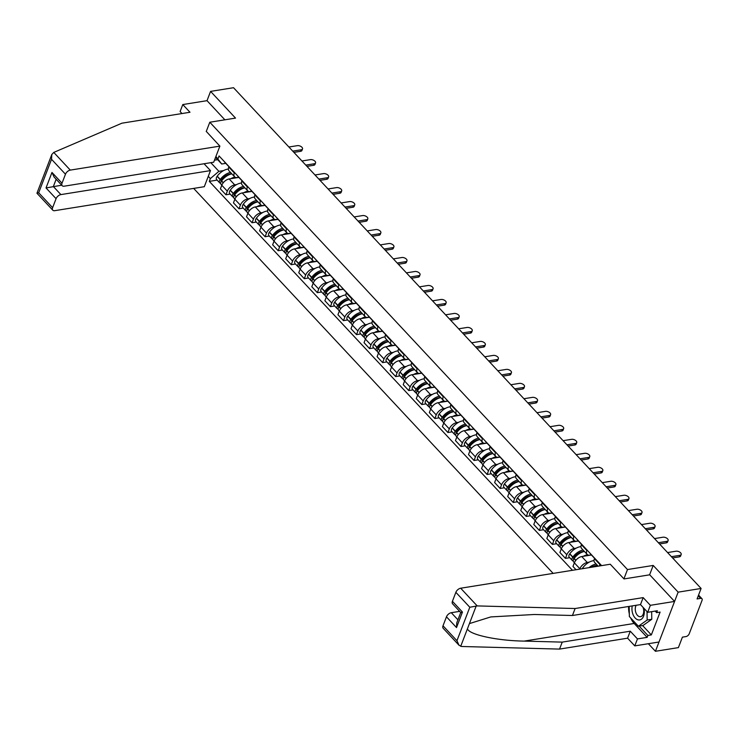 <?xml version="1.0" encoding="UTF-8"?>
<svg xmlns="http://www.w3.org/2000/svg" width="739" height="739" viewBox="0 0 739 739"><rect width="100%" height="100%" fill="white"/><g stroke="black" fill="none" stroke-linecap="round" stroke-linejoin="round"><path stroke-width="1.11" d="M648.362 643.715L655.438 651.29L678.393 647.613L682.411 637.147L685.986 636.565A2.993 1.709 137 0 0 689.201 633.831L702.05 600.364A2.993 1.709 137 0 0 701.93 598.692A2.993 1.709 137 0 0 700.655 598.368L698.272 595.819M193.664 188.399L553.141 573.399M655.438 651.29L678.143 592.151L701.099 588.466L233.524 87.71L210.578 91.387L207.012 100.67L224.878 119.81M678.143 592.151L653.202 565.437L627.485 569.557L209.802 122.231L235.519 118.101L210.578 91.387M701.099 588.466L697.08 598.941L700.655 598.368M238.891 177.406L229.192 178.958A6.882 3.935 137 0 0 221.792 185.258L220.407 188.861L225.94 194.782L227.316 191.17A6.882 3.935 -43 0 1 234.716 184.879L236.628 184.574M234.309 172.954L228.785 167.042A6.882 3.935 137 0 0 229.062 170.885L234.586 176.797A6.882 3.935 -43 0 1 234.309 172.954L234.503 172.464M228.785 167.042L228.979 166.552M230.198 194.098L225.94 194.782M238.826 177.342L237.533 177.545A6.882 3.935 -43 0 1 234.586 176.797M251.944 191.392L242.244 192.944A6.882 3.935 137 0 0 234.854 199.244L233.469 202.846L238.993 208.767L240.378 205.156A6.882 3.935 -43 0 1 247.768 198.865L249.69 198.56M242.032 180.538L241.847 181.027A6.882 3.935 137 0 0 242.124 184.87L247.648 190.782A6.882 3.935 -43 0 1 247.371 186.939L247.556 186.45M243.26 208.084L238.993 208.767M251.879 191.327L250.586 191.53A6.882 3.935 -43 0 1 247.648 190.782M265.005 205.377L255.306 206.929A6.882 3.935 137 0 0 247.916 213.22L246.53 216.832L252.054 222.744L253.44 219.141A6.882 3.935 -43 0 1 260.83 212.85L262.742 212.546M255.094 194.523L254.9 195.004A6.882 3.935 137 0 0 255.177 198.856L260.701 204.768A6.882 3.935 -43 0 1 260.433 200.925L260.618 200.435M256.313 222.06L252.054 222.744M264.941 205.303L263.647 205.516A6.882 3.935 -43 0 1 260.701 204.768M278.058 219.363L268.368 220.915A6.882 3.935 137 0 0 260.969 227.206L259.583 230.817L265.107 236.729L266.493 233.127A6.882 3.935 -43 0 1 273.892 226.836L275.804 226.522M268.146 208.509L267.961 208.989A6.882 3.935 137 0 0 268.239 212.841L273.763 218.753A6.882 3.935 -43 0 1 273.485 214.91L273.67 214.421M269.375 236.046L265.107 236.729M277.993 219.289L276.7 219.501A6.882 3.935 -43 0 1 273.763 218.753M291.12 233.348L281.42 234.9A6.882 3.935 137 0 0 274.03 241.191L272.645 244.803L278.169 250.715L279.554 247.112A6.882 3.935 -43 0 1 286.944 240.822L288.857 240.508M281.208 222.485L281.023 222.975A6.882 3.935 137 0 0 281.3 226.827L286.824 232.739A6.882 3.935 -43 0 1 286.547 228.896L286.732 228.406M282.427 250.031L278.169 250.715M291.055 233.275L289.762 233.487A6.882 3.935 -43 0 1 286.824 232.739M304.182 247.334L294.482 248.886A6.882 3.935 137 0 0 287.083 255.177L285.697 258.789L291.221 264.701L292.607 261.098A6.882 3.935 -43 0 1 300.006 254.807L301.918 254.493M294.261 236.471L294.076 236.96A6.882 3.935 137 0 0 294.353 240.803L299.877 246.724A6.882 3.935 -43 0 1 299.6 242.882L299.785 242.392M295.489 264.017L291.221 264.701M304.117 247.26L302.814 247.473A6.882 3.935 -43 0 1 299.877 246.724M317.234 261.32L307.535 262.872A6.882 3.935 137 0 0 300.145 269.162L298.759 272.774L304.283 278.686L305.669 275.084A6.882 3.935 -43 0 1 313.059 268.784L314.98 268.479M307.322 250.456L307.138 250.946A6.882 3.935 137 0 0 307.415 254.789L312.939 260.71A6.882 3.935 -43 0 1 312.662 256.867L312.846 256.378M308.542 278.003L304.283 278.686M317.17 261.246L315.876 261.458A6.882 3.935 -43 0 1 312.939 260.71M330.296 275.296L320.597 276.857A6.882 3.935 137 0 0 313.197 283.148L311.812 286.76L317.336 292.672L318.721 289.06A6.882 3.935 -43 0 1 326.121 282.769L328.033 282.464M320.384 264.442L320.19 264.931A6.882 3.935 137 0 0 320.467 268.774L325.991 274.696A6.882 3.935 -43 0 1 325.714 270.853L325.908 270.363M321.604 291.988L317.336 292.672M330.231 275.231L328.938 275.435A6.882 3.935 -43 0 1 325.991 274.696M343.349 289.282L333.649 290.843A6.882 3.935 137 0 0 326.259 297.133L324.874 300.736L330.398 306.657L331.783 303.045A6.882 3.935 -43 0 1 339.173 296.755L341.095 296.45M333.437 278.427L333.252 278.917A6.882 3.935 137 0 0 333.529 282.76L339.053 288.681A6.882 3.935 -43 0 1 338.776 284.829L338.961 284.349M334.665 305.974L330.398 306.657M343.284 289.217L341.991 289.42A6.882 3.935 -43 0 1 339.053 288.681M356.41 303.267L346.711 304.828A6.882 3.935 137 0 0 339.312 311.119L337.935 314.722L343.459 320.643L344.845 317.031A6.882 3.935 -43 0 1 352.235 310.74L354.147 310.435M346.499 292.413L346.305 292.903A6.882 3.935 137 0 0 346.582 296.745L352.106 302.667A6.882 3.935 -43 0 1 351.829 298.815L352.023 298.334M347.718 319.959L343.459 320.643M356.346 303.202L355.053 303.406A6.882 3.935 -43 0 1 352.106 302.667M369.463 317.253L359.764 318.814A6.882 3.935 137 0 0 352.374 325.105L350.988 328.707L356.512 334.628L357.898 331.017A6.882 3.935 -43 0 1 365.288 324.726L367.209 324.421M359.551 306.399L359.366 306.888A6.882 3.935 137 0 0 359.644 310.731L365.168 316.643A6.882 3.935 -43 0 1 364.89 312.8L365.075 312.311M360.78 333.945L356.512 334.628M369.398 317.188L368.105 317.391A6.882 3.935 -43 0 1 365.168 316.643M382.525 331.238L372.825 332.79A6.882 3.935 137 0 0 365.435 339.09L364.05 342.693L369.574 348.614L370.96 345.002A6.882 3.935 -43 0 1 378.35 338.711L380.262 338.407M372.613 320.384L372.428 320.874A6.882 3.935 137 0 0 372.696 324.717L378.229 330.629A6.882 3.935 -43 0 1 377.952 326.786L378.137 326.296M373.832 347.93L369.574 348.614M382.46 331.174L381.167 331.377A6.882 3.935 -43 0 1 378.229 330.629M395.587 345.224L385.887 346.776A6.882 3.935 137 0 0 378.488 353.076L377.102 356.678L382.626 362.6L384.012 358.988A6.882 3.935 -43 0 1 391.411 352.697L393.324 352.392M385.666 334.37L385.481 334.859A6.882 3.935 137 0 0 385.758 338.702L391.282 344.614A6.882 3.935 -43 0 1 391.005 340.771L391.19 340.282M386.894 361.916L382.626 362.6M395.522 345.159L394.22 345.362A6.882 3.935 -43 0 1 391.282 344.614M408.639 359.209L398.94 360.761A6.882 3.935 137 0 0 391.55 367.052L390.164 370.664L395.688 376.576L397.074 372.973A6.882 3.935 -43 0 1 404.464 366.683L406.385 366.378M398.727 348.355L398.543 348.836A6.882 3.935 137 0 0 398.82 352.688L404.344 358.6A6.882 3.935 -43 0 1 404.067 354.757L404.251 354.267M399.947 375.892L395.688 376.576M408.575 359.136L407.281 359.348A6.882 3.935 -43 0 1 404.344 358.6M421.701 373.195L412.002 374.747A6.882 3.935 137 0 0 404.602 381.038L403.217 384.649L408.741 390.561L410.127 386.959A6.882 3.935 -43 0 1 417.526 380.668L419.438 380.354M411.789 362.341L411.595 362.821A6.882 3.935 137 0 0 411.872 366.673L417.396 372.585A6.882 3.935 -43 0 1 417.119 368.743L417.313 368.253M413.009 389.878L408.741 390.561M421.636 373.121L420.334 373.334A6.882 3.935 -43 0 1 417.396 372.585M434.754 387.181L425.054 388.732A6.882 3.935 137 0 0 417.664 395.023L416.279 398.635L421.803 404.547L423.188 400.944A6.882 3.935 -43 0 1 430.578 394.654L432.5 394.34M424.842 376.317L424.657 376.807A6.882 3.935 137 0 0 424.934 380.659L430.458 386.571A6.882 3.935 -43 0 1 430.181 382.728L430.366 382.239M426.061 403.863L421.803 404.547M434.689 387.107L433.396 387.319A6.882 3.935 -43 0 1 430.458 386.571M447.816 401.166L438.116 402.718A6.882 3.935 137 0 0 430.717 409.009L429.331 412.621L434.865 418.533L436.241 414.93A6.882 3.935 -43 0 1 443.64 408.639L445.552 408.325M437.904 390.303L437.71 390.792A6.882 3.935 137 0 0 437.987 394.635L443.511 400.556A6.882 3.935 -43 0 1 443.234 396.714L443.428 396.224M439.123 417.849L434.865 418.533M447.751 401.092L446.458 401.305A6.882 3.935 -43 0 1 443.511 400.556M460.868 415.152L451.169 416.704A6.882 3.935 137 0 0 443.779 422.994L442.393 426.606L447.917 432.518L449.303 428.916A6.882 3.935 -43 0 1 456.693 422.616L458.614 422.311M450.956 404.288L450.772 404.778A6.882 3.935 137 0 0 451.049 408.621L456.573 414.542A6.882 3.935 -43 0 1 456.296 410.699L456.48 410.21M452.185 431.835L447.917 432.518M460.803 415.078L459.51 415.29A6.882 3.935 -43 0 1 456.573 414.542M473.93 429.128L464.231 430.689A6.882 3.935 137 0 0 456.841 436.98L455.455 440.592L460.979 446.504L462.365 442.892A6.882 3.935 -43 0 1 469.755 436.601L471.667 436.296M464.018 418.274L463.824 418.764A6.882 3.935 137 0 0 464.101 422.606L469.625 428.528A6.882 3.935 -43 0 1 469.357 424.685L469.542 424.195M465.237 445.82L460.979 446.504M473.865 429.063L472.572 429.267A6.882 3.935 -43 0 1 469.625 428.528M486.992 443.114L477.292 444.675A6.882 3.935 137 0 0 469.893 450.966L468.508 454.568L474.032 460.489L475.417 456.878A6.882 3.935 -43 0 1 482.816 450.587L484.729 450.282M477.071 432.26L476.886 432.749A6.882 3.935 137 0 0 477.163 436.592L482.687 442.513A6.882 3.935 -43 0 1 482.41 438.661L482.595 438.181M478.299 459.806L474.032 460.489M486.927 443.049L485.625 443.252A6.882 3.935 -43 0 1 482.687 442.513M500.044 457.099L490.345 458.66A6.882 3.935 137 0 0 482.955 464.951L481.569 468.554L487.093 474.475L488.479 470.863A6.882 3.935 -43 0 1 495.869 464.572L497.79 464.268M490.133 446.245L489.948 446.735A6.882 3.935 137 0 0 490.225 450.578L495.749 456.499A6.882 3.935 -43 0 1 495.472 452.647L495.657 452.166M491.352 473.791L487.093 474.475M499.98 457.035L498.686 457.238A6.882 3.935 -43 0 1 495.749 456.499M513.106 471.085L503.407 472.646A6.882 3.935 137 0 0 496.008 478.937L494.622 482.539L500.146 488.461L501.532 484.849A6.882 3.935 -43 0 1 508.931 478.558L510.843 478.253M503.185 460.231L503 460.72A6.882 3.935 137 0 0 503.277 464.563L508.801 470.475A6.882 3.935 -43 0 1 508.524 466.632L508.709 466.143M504.414 487.777L500.146 488.461M513.042 471.02L511.739 471.223A6.882 3.935 -43 0 1 508.801 470.475M526.159 485.07L516.459 486.622A6.882 3.935 137 0 0 509.069 492.922L507.684 496.525L513.208 502.446L514.593 498.834A6.882 3.935 -43 0 1 521.983 492.543L523.905 492.239M516.247 474.216L516.062 474.706A6.882 3.935 137 0 0 516.339 478.549L521.863 484.461A6.882 3.935 -43 0 1 521.586 480.618L521.771 480.128M517.466 501.763L513.208 502.446M526.094 485.006L524.801 485.209A6.882 3.935 -43 0 1 521.863 484.461M539.221 499.056L529.521 500.608A6.882 3.935 137 0 0 522.122 506.908L520.736 510.51L526.26 516.432L527.646 512.82A6.882 3.935 -43 0 1 535.045 506.529L536.957 506.224M529.309 488.202L529.115 488.691A6.882 3.935 137 0 0 529.392 492.534L534.916 498.446A6.882 3.935 -43 0 1 534.639 494.603L534.833 494.114M530.528 515.748L526.26 516.432M539.156 498.991L537.863 499.194A6.882 3.935 -43 0 1 534.916 498.446M552.273 513.042L542.574 514.593A6.882 3.935 137 0 0 535.184 520.884L533.798 524.496L539.322 530.408L540.708 526.805A6.882 3.935 -43 0 1 548.098 520.515L550.019 520.21M542.361 502.187L542.177 502.668A6.882 3.935 137 0 0 542.454 506.52L547.978 512.432A6.882 3.935 -43 0 1 547.701 508.589L547.885 508.099M543.59 529.724L539.322 530.408M552.209 512.968L550.915 513.18A6.882 3.935 -43 0 1 547.978 512.432M565.335 527.027L555.636 528.579A6.882 3.935 137 0 0 548.236 534.87L546.86 538.482L552.384 544.394L553.77 540.791A6.882 3.935 -43 0 1 561.16 534.5L563.072 534.186M555.423 516.173L555.229 516.653A6.882 3.935 137 0 0 555.506 520.505L561.03 526.417A6.882 3.935 -43 0 1 560.753 522.575L560.947 522.085M556.643 543.71L552.384 544.394M565.27 526.953L563.977 527.166A6.882 3.935 -43 0 1 561.03 526.417M578.388 541.013L568.688 542.565A6.882 3.935 137 0 0 561.298 548.855L559.913 552.467L565.437 558.379L566.822 554.777A6.882 3.935 -43 0 1 574.221 548.486L576.134 548.172M568.476 530.159L568.291 530.639A6.882 3.935 137 0 0 568.568 534.491L574.092 540.403A6.882 3.935 -43 0 1 573.815 536.56L574 536.071M569.704 557.696L565.437 558.379M578.323 540.939L577.03 541.151A6.882 3.935 -43 0 1 574.092 540.403M591.449 554.998L581.75 556.55A6.882 3.935 137 0 0 574.36 562.841L572.974 566.453L576.032 569.723M581.538 544.135L581.353 544.625A6.882 3.935 137 0 0 581.63 548.467L587.154 554.389A6.882 3.935 -43 0 1 586.877 550.546L587.062 550.056M579.736 569.132L579.884 568.762A6.882 3.935 -43 0 1 587.274 562.471L589.186 562.157M591.385 554.924L590.091 555.137A6.882 3.935 -43 0 1 587.154 554.389M594.59 558.121L594.405 558.61A6.882 3.935 137 0 0 594.683 562.453L598.156 566.176M599.569 565.954A6.882 3.935 -43 0 1 599.929 564.531L600.114 564.042M217.663 159.679L214.476 160.197M210.8 162.672L218.892 171.337L223.575 170.589M225.764 163.356L221.7 164.003L215.548 157.407M215.908 156.474L221.7 164.003M601.601 565.621L219.067 155.938L217.996 158.719M218.892 171.337L210.366 178.589L209.303 181.369L572.457 570.296M210.366 178.589L208.278 176.344M623.919 578.849L627.485 569.557M206.236 131.514L209.802 122.231M649.59 574.831L653.202 565.437M217.137 180.113L209.303 181.369M302.51 148.945L301.918 150.479A3.436 1.829 -159 0 1 300.634 151.31L301.226 149.768A3.436 1.829 21 0 0 302.51 148.945A3.436 1.829 21 0 0 301.069 146.562A3.436 1.829 21 0 0 297.374 145.648L288.894 147.006M227.279 164.732A11.371 6.503 137 0 0 227.908 165.647A11.371 6.503 137 0 0 228.674 166.275M227.908 165.647L224.85 162.377A11.371 6.503 -43 0 1 224.222 161.462M230.531 172.455A11.371 6.503 137 0 0 220.287 179.438L220.167 179.614A3.778 2.162 137 0 0 219.695 182.847A3.778 2.162 137 0 0 220.665 183.281M219.695 182.847L216.638 179.577A3.778 2.162 -43 0 1 217.109 176.335L217.229 176.168A11.371 6.503 -43 0 1 228.397 169.074M221.839 185.147L221.035 184.279A3.778 2.162 -43 0 1 221.506 181.046L221.626 180.879A11.371 6.503 -43 0 1 231.87 173.887M221.164 181.572A1.829 1.053 -43 0 1 221.118 181.517A1.829 1.053 -43 0 1 221.349 179.947L221.469 179.78A9.422 5.395 -43 0 1 231.723 173.914M292.746 151.125L301.226 149.768M228.924 166.681A11.371 6.503 -43 0 1 228.619 166.164M230.753 178.709A11.371 6.503 -43 0 1 235.002 177.148M223.233 177.739L224.758 177.499M293.919 152.382L300.634 151.31M219.88 146.128L70.288 170.109A4.489 2.568 137 0 0 65.466 174.219L62.021 183.207A4.489 2.568 137 0 0 62.196 185.711A4.489 2.568 137 0 0 64.117 186.2L213.7 162.21L219.88 146.128L206.273 131.403M65.466 174.219L51.536 159.291L51.804 154.506L53.771 152.419L121.944 123.182L189.988 112.263L182.792 104.559L180.113 111.534L181.988 113.547M182.792 104.559L207.012 100.67M56.072 198.699L52.617 207.687A4.489 2.568 137 0 0 52.802 210.199A4.489 2.568 137 0 0 54.714 210.68L204.306 186.699L210.476 170.607L60.894 194.597A4.489 2.568 137 0 0 56.072 198.699L46.03 187.946L61.706 185.193M204.075 163.753L210.476 170.607M62.196 185.711L54.067 177L51.97 172.446L62.021 183.207M51.804 154.506L36.95 193.221L52.802 210.199M37.55 193.175L38.687 192.768L52.617 207.687M477.209 605.915L469.801 607.246L455.861 592.327A4.489 2.568 -43 0 1 460.683 588.216L477.209 605.915L575.118 608.52L643.161 597.611L650.357 605.315L674.578 601.435L649.72 574.813L624.002 578.933L610.275 564.236L460.683 588.216M642.616 625.563L651.336 634.912L660.103 612.086L656.638 612.64L657.368 610.747L647.678 612.298L640.482 604.585L572.439 615.504L534.399 614.488L490.835 616.917L469.431 623.596L467.454 628.75C468.794 634.607 497.024 640.75 524.182 641.101L562.222 642.117L630.265 631.198L637.461 638.912L647.152 637.36L634.182 623.467A16.821 10.512 80.9 0 1 630.681 617.97M572.439 615.504L575.118 608.52M647.678 612.298L650.357 605.315M640.482 604.585L643.161 597.611M443.012 625.794L456.951 640.722L459.048 645.276L443.197 628.307A4.489 2.568 -43 0 1 443.012 625.794L446.467 616.806A4.489 2.568 -43 0 1 451.289 612.705L457.931 619.818M459.64 611.365L451.289 612.705M651.336 634.912L647.881 635.466L647.152 637.36M459.048 645.276L461.635 646.486L559.543 649.091L627.587 638.182L634.783 645.886L637.461 638.912M634.783 645.886L659.003 642.006L674.578 601.435M627.587 638.182L630.265 631.198M559.543 649.091L562.222 642.117M452.416 601.315L462.457 612.068L456.508 627.568L456.785 622.783L460.73 612.529L452.591 603.818A4.489 2.568 -43 0 1 452.416 601.315L455.861 592.327M629.323 613.878A16.821 10.512 80.9 0 1 628.603 606.497M656.638 612.64L655.197 611.088M639.152 626.118L647.881 635.466M462.457 612.068C460.342 612.557 460.203 612.659 462.041 612.372M632.27 605.906A9.718 6.069 -99.1 0 0 635.66 618.497A9.718 6.069 -99.1 0 0 643.577 616.169A9.718 6.069 -99.1 0 0 643.909 608.252M636.177 605.278A6.651 4.157 -99.1 0 0 635.771 606.137A6.651 4.157 -99.1 0 0 636.159 613.352A6.651 4.157 -99.1 0 0 640.556 616.696A6.651 4.157 -99.1 0 0 643.226 614.109A6.651 4.157 -99.1 0 0 643.013 607.292M651.65 611.661L651.78 619.282L643.022 625.499L638.404 626.238L629.369 616.557L629.194 606.396M647.022 611.596L647.17 620.021L638.404 626.238M651.78 619.282L647.17 620.021M315.562 162.922L314.971 164.464A3.436 1.829 -159 0 1 313.687 165.296L314.278 163.753A3.436 1.829 21 0 0 315.562 162.922A3.436 1.829 21 0 0 314.13 160.548A3.436 1.829 21 0 0 310.426 159.633L301.946 160.991M240.332 178.718A11.371 6.503 137 0 0 240.96 179.632A11.371 6.503 137 0 0 241.727 180.261M240.96 179.632L237.912 176.362A11.371 6.503 -43 0 1 237.274 175.448M243.593 186.44A11.371 6.503 137 0 0 233.348 193.424L233.219 193.59A3.778 2.162 137 0 0 232.757 196.833A3.778 2.162 137 0 0 233.727 197.267M232.757 196.833L229.7 193.563A3.778 2.162 -43 0 1 230.171 190.32L230.291 190.154A11.371 6.503 -43 0 1 241.45 183.06M234.9 199.124L234.097 198.264A3.778 2.162 -43 0 1 234.559 195.031L234.688 194.865A11.371 6.503 -43 0 1 244.923 187.872M234.226 195.549A1.829 1.053 -43 0 1 234.171 195.502A1.829 1.053 -43 0 1 234.402 193.932L234.522 193.766A9.422 5.395 -43 0 1 244.775 187.9M305.798 165.111L314.278 163.753M241.986 180.667A11.371 6.503 -43 0 1 241.671 180.15M243.815 192.694A11.371 6.503 -43 0 1 248.055 191.133M236.286 191.724L237.819 191.484M306.971 166.367L313.687 165.296M328.624 176.907L328.033 178.45A3.436 1.829 -159 0 1 326.749 179.281L327.34 177.739A3.436 1.829 21 0 0 328.624 176.907A3.436 1.829 21 0 0 327.183 174.533A3.436 1.829 21 0 0 323.488 173.619L315.008 174.977M253.394 192.703A11.371 6.503 137 0 0 254.022 193.618A11.371 6.503 137 0 0 254.789 194.246M254.022 193.618L250.964 190.339A11.371 6.503 -43 0 1 250.336 189.424M256.645 200.426A11.371 6.503 137 0 0 246.401 207.41L246.281 207.576A3.778 2.162 137 0 0 245.81 210.818A3.778 2.162 137 0 0 246.78 211.252M245.81 210.818L242.752 207.539A3.778 2.162 -43 0 1 243.223 204.306L243.343 204.14A11.371 6.503 -43 0 1 254.512 197.045M247.953 213.109L247.149 212.25A3.778 2.162 -43 0 1 247.62 209.017L247.741 208.841A11.371 6.503 -43 0 1 257.985 201.858M247.288 209.534A1.829 1.053 -43 0 1 247.232 209.488A1.829 1.053 -43 0 1 247.463 207.918L247.583 207.751A9.422 5.395 -43 0 1 257.837 201.886M318.86 179.097L327.34 177.739M255.038 194.653A11.371 6.503 -43 0 1 254.733 194.135M256.876 206.68A11.371 6.503 -43 0 1 261.116 205.119M249.348 205.71L250.881 205.47M320.033 180.353L326.749 179.281M341.686 190.893L341.095 192.436A3.436 1.829 -159 0 1 339.801 193.258L340.393 191.724A3.436 1.829 21 0 0 341.686 190.893A3.436 1.829 21 0 0 340.245 188.519A3.436 1.829 21 0 0 336.541 187.604L328.07 188.962M266.446 206.689A11.371 6.503 137 0 0 267.084 207.604A11.371 6.503 137 0 0 267.841 208.232M267.084 207.604L264.026 204.324A11.371 6.503 -43 0 1 263.398 203.41M269.707 214.412A11.371 6.503 137 0 0 259.463 221.395L259.343 221.561A3.778 2.162 137 0 0 258.872 224.804A3.778 2.162 137 0 0 259.842 225.238M258.872 224.804L255.814 221.524A3.778 2.162 -43 0 1 256.285 218.291L256.405 218.125A11.371 6.503 -43 0 1 267.564 211.021M261.015 227.095L260.211 226.236A3.778 2.162 -43 0 1 260.682 223.002L260.802 222.827A11.371 6.503 -43 0 1 271.047 215.843M260.34 223.52A1.829 1.053 -43 0 1 260.285 223.474A1.829 1.053 -43 0 1 260.516 221.903L260.636 221.737A9.422 5.395 -43 0 1 270.89 215.871M331.913 193.082L340.393 191.724M268.1 208.638A11.371 6.503 -43 0 1 267.786 208.121M269.929 220.665A11.371 6.503 -43 0 1 274.178 219.104M262.4 219.695L263.934 219.455M333.086 194.339L339.801 193.258M354.738 204.879L354.147 206.421A3.436 1.829 -159 0 1 352.863 207.243L353.454 205.71A3.436 1.829 21 0 0 354.738 204.879A3.436 1.829 21 0 0 353.307 202.504A3.436 1.829 21 0 0 349.602 201.59L341.122 202.948M279.508 220.665A11.371 6.503 137 0 0 280.136 221.58A11.371 6.503 137 0 0 280.903 222.208M280.136 221.58L277.079 218.31A11.371 6.503 -43 0 1 276.451 217.395M282.76 228.388A11.371 6.503 137 0 0 272.515 235.381L272.395 235.547A3.778 2.162 137 0 0 271.924 238.789A3.778 2.162 137 0 0 272.894 239.224M271.924 238.789L268.867 235.51A3.778 2.162 -43 0 1 269.338 232.277L269.467 232.111A11.371 6.503 -43 0 1 280.626 225.007M274.067 241.08L273.264 240.221A3.778 2.162 -43 0 1 273.735 236.979L273.855 236.813A11.371 6.503 -43 0 1 284.099 229.829M273.402 237.505A1.829 1.053 -43 0 1 273.347 237.459A1.829 1.053 -43 0 1 273.578 235.889L273.698 235.723A9.422 5.395 -43 0 1 283.952 229.857M344.974 207.068L353.454 205.71M281.153 222.624A11.371 6.503 -43 0 1 280.848 222.106M282.991 234.651A11.371 6.503 -43 0 1 287.231 233.09M275.462 233.681L276.996 233.432M346.148 208.324L352.863 207.243M367.8 218.864L367.209 220.407A3.436 1.829 -159 0 1 365.916 221.229L366.507 219.695A3.436 1.829 21 0 0 367.8 218.864A3.436 1.829 21 0 0 366.359 216.49A3.436 1.829 21 0 0 362.664 215.566L354.184 216.933M292.561 234.651A11.371 6.503 137 0 0 293.198 235.565A11.371 6.503 137 0 0 293.956 236.194M293.198 235.565L290.141 232.295A11.371 6.503 -43 0 1 289.512 231.381M295.822 242.374A11.371 6.503 137 0 0 285.577 249.366L285.457 249.533A3.778 2.162 137 0 0 284.986 252.766A3.778 2.162 137 0 0 285.956 253.209M284.986 252.766L281.928 249.496A3.778 2.162 -43 0 1 282.4 246.263L282.52 246.096A11.371 6.503 -43 0 1 293.679 238.993M287.129 255.066L286.326 254.207A3.778 2.162 -43 0 1 286.797 250.964L286.917 250.798A11.371 6.503 -43 0 1 297.161 243.815M286.455 251.491A1.829 1.053 -43 0 1 286.409 251.445A1.829 1.053 -43 0 1 286.63 249.874L286.75 249.708A9.422 5.395 -43 0 1 297.004 243.842M358.036 221.053L366.507 219.695M294.214 236.609A11.371 6.503 -43 0 1 293.9 236.092M296.043 248.637A11.371 6.503 -43 0 1 300.293 247.066M288.515 247.667L290.048 247.417M359.2 222.31L365.916 221.229M380.853 232.85L380.262 234.383A3.436 1.829 -159 0 1 378.978 235.214L379.569 233.681A3.436 1.829 21 0 0 380.853 232.85A3.436 1.829 21 0 0 379.421 230.476A3.436 1.829 21 0 0 375.717 229.552L367.237 230.919M305.623 248.637A11.371 6.503 137 0 0 306.251 249.551A11.371 6.503 137 0 0 307.018 250.179M306.251 249.551L303.202 246.281A11.371 6.503 -43 0 1 302.565 245.366M308.874 256.359A11.371 6.503 137 0 0 298.63 263.352L298.51 263.518A3.778 2.162 137 0 0 298.039 266.751A3.778 2.162 137 0 0 299.009 267.195M298.039 266.751L294.99 263.481A3.778 2.162 -43 0 1 295.461 260.248L295.582 260.082A11.371 6.503 -43 0 1 306.74 252.978M300.191 269.051L299.378 268.192A3.778 2.162 -43 0 1 299.849 264.95L299.969 264.784A11.371 6.503 -43 0 1 310.214 257.8M299.517 265.477A1.829 1.053 -43 0 1 299.461 265.43A1.829 1.053 -43 0 1 299.692 263.86L299.812 263.694A9.422 5.395 -43 0 1 310.066 257.819M371.089 235.039L379.569 233.681M307.267 250.595A11.371 6.503 -43 0 1 306.962 250.078M309.105 262.622A11.371 6.503 -43 0 1 313.345 261.052M301.577 261.652L303.11 261.403M372.262 236.295L378.978 235.214M393.915 246.835L393.324 248.369A3.436 1.829 -159 0 1 392.039 249.2L392.631 247.667A3.436 1.829 21 0 0 393.915 246.835A3.436 1.829 21 0 0 392.474 244.461A3.436 1.829 21 0 0 388.779 243.537L380.299 244.895M318.685 262.622A11.371 6.503 137 0 0 319.313 263.537A11.371 6.503 137 0 0 320.079 264.165M319.313 263.537L316.255 260.267A11.371 6.503 -43 0 1 315.627 259.352M321.936 270.345A11.371 6.503 137 0 0 311.692 277.337L311.572 277.504A3.778 2.162 137 0 0 311.101 280.737A3.778 2.162 137 0 0 312.07 281.171M311.101 280.737L308.043 277.467A3.778 2.162 -43 0 1 308.514 274.234L308.634 274.067A11.371 6.503 -43 0 1 319.802 266.964M313.244 283.037L312.44 282.178A3.778 2.162 -43 0 1 312.911 278.936L313.031 278.769A11.371 6.503 -43 0 1 323.276 271.776M312.569 279.462A1.829 1.053 -43 0 1 312.523 279.416A1.829 1.053 -43 0 1 312.745 277.846L312.874 277.67A9.422 5.395 -43 0 1 323.128 271.804M384.151 249.025L392.631 247.667M320.329 264.58A11.371 6.503 -43 0 1 320.024 264.054M322.158 276.608A11.371 6.503 -43 0 1 326.407 275.037M314.629 275.638L316.163 275.388M385.324 250.281L392.039 249.2M406.967 260.821L406.376 262.354A3.436 1.829 -159 0 1 405.092 263.186L405.683 261.652A3.436 1.829 21 0 0 406.967 260.821A3.436 1.829 21 0 0 405.535 258.447A3.436 1.829 21 0 0 401.831 257.523L393.351 258.881M331.737 276.608A11.371 6.503 137 0 0 332.365 277.522A11.371 6.503 137 0 0 333.132 278.15M332.365 277.522L329.317 274.252A11.371 6.503 -43 0 1 328.679 273.338M334.989 284.33A11.371 6.503 137 0 0 324.754 291.323L324.624 291.489A3.778 2.162 137 0 0 324.153 294.722A3.778 2.162 137 0 0 325.132 295.157M324.153 294.722L321.105 291.452A3.778 2.162 -43 0 1 321.576 288.219L321.696 288.044A11.371 6.503 -43 0 1 332.855 280.949M326.305 297.023L325.493 296.154A3.778 2.162 -43 0 1 325.964 292.921L326.093 292.755A11.371 6.503 -43 0 1 336.328 285.762M325.631 293.448A1.829 1.053 -43 0 1 325.576 293.401A1.829 1.053 -43 0 1 325.807 291.831L325.927 291.656A9.422 5.395 -43 0 1 336.18 285.79M397.203 263.01L405.683 261.652M333.391 278.566A11.371 6.503 -43 0 1 333.077 278.04M335.22 290.593A11.371 6.503 -43 0 1 339.46 289.023M327.691 289.623L329.224 289.374M398.376 264.266L405.092 263.186M420.029 274.806L419.438 276.34A3.436 1.829 -159 0 1 418.154 277.171L418.745 275.629A3.436 1.829 21 0 0 420.029 274.806A3.436 1.829 21 0 0 418.588 272.423A3.436 1.829 21 0 0 414.893 271.509L406.413 272.867M344.799 290.593A11.371 6.503 137 0 0 345.427 291.508A11.371 6.503 137 0 0 346.194 292.136M345.427 291.508L342.369 288.238A11.371 6.503 -43 0 1 341.741 287.323M348.051 298.316A11.371 6.503 137 0 0 337.806 305.309L337.686 305.475A3.778 2.162 137 0 0 337.215 308.708A3.778 2.162 137 0 0 338.185 309.142M337.215 308.708L334.157 305.438A3.778 2.162 -43 0 1 334.628 302.196L334.749 302.029A11.371 6.503 -43 0 1 345.917 294.935M339.358 311.008L338.554 310.14A3.778 2.162 -43 0 1 339.025 306.907L339.146 306.74A11.371 6.503 -43 0 1 349.39 299.748M338.684 307.433A1.829 1.053 -43 0 1 338.638 307.378A1.829 1.053 -43 0 1 338.868 305.807L338.989 305.641A9.422 5.395 -43 0 1 349.242 299.775M410.265 276.996L418.745 275.629M346.443 292.542A11.371 6.503 -43 0 1 346.138 292.025M348.272 304.57A11.371 6.503 -43 0 1 352.521 303.008M340.753 303.609L342.286 303.359M411.438 278.252L418.154 277.171M433.082 288.792L432.5 290.325A3.436 1.829 -159 0 1 431.207 291.157L431.798 289.614A3.436 1.829 21 0 0 433.082 288.792A3.436 1.829 21 0 0 431.65 286.409A3.436 1.829 21 0 0 427.946 285.494L419.475 286.852M357.852 304.579A11.371 6.503 137 0 0 358.489 305.493A11.371 6.503 137 0 0 359.246 306.122M358.489 305.493L355.431 302.223A11.371 6.503 -43 0 1 354.803 301.309M361.112 312.301A11.371 6.503 137 0 0 350.868 319.285L350.748 319.46A3.778 2.162 137 0 0 350.277 322.694A3.778 2.162 137 0 0 351.247 323.128M350.277 322.694L347.219 319.424A3.778 2.162 -43 0 1 347.69 316.181L347.81 316.015A11.371 6.503 -43 0 1 358.969 308.92M352.42 324.994L351.616 324.125A3.778 2.162 -43 0 1 352.078 320.892L352.207 320.726A11.371 6.503 -43 0 1 362.452 313.733M351.746 321.419A1.829 1.053 -43 0 1 351.69 321.363A1.829 1.053 -43 0 1 351.921 319.793L352.041 319.627A9.422 5.395 -43 0 1 362.295 313.761M423.318 290.981L431.798 289.614M359.505 306.528A11.371 6.503 -43 0 1 359.191 306.011M361.334 318.555A11.371 6.503 -43 0 1 365.574 316.994M353.805 317.594L355.339 317.345M424.491 292.228L431.207 291.157M446.144 302.778L445.552 304.311A3.436 1.829 -159 0 1 444.268 305.142L444.86 303.6A3.436 1.829 21 0 0 446.144 302.778A3.436 1.829 21 0 0 444.702 300.394A3.436 1.829 21 0 0 441.007 299.48L432.527 300.838M370.913 318.564A11.371 6.503 137 0 0 371.541 319.479A11.371 6.503 137 0 0 372.308 320.107M371.541 319.479L368.484 316.209A11.371 6.503 -43 0 1 367.856 315.294M374.165 326.287A11.371 6.503 137 0 0 363.921 333.271L363.8 333.446A3.778 2.162 137 0 0 363.329 336.679A3.778 2.162 137 0 0 364.299 337.113M363.329 336.679L360.272 333.409A3.778 2.162 -43 0 1 360.743 330.167L360.863 330A11.371 6.503 -43 0 1 372.031 322.906M365.472 338.979L364.669 338.111A3.778 2.162 -43 0 1 365.14 334.878L365.26 334.712A11.371 6.503 -43 0 1 375.504 327.719M364.807 335.404A1.829 1.053 -43 0 1 364.752 335.349A1.829 1.053 -43 0 1 364.983 333.779L365.103 333.612A9.422 5.395 -43 0 1 375.357 327.746M436.379 304.958L444.86 303.6M372.558 320.514A11.371 6.503 -43 0 1 372.253 319.996M374.396 332.541A11.371 6.503 -43 0 1 378.636 330.98M366.867 331.571L368.401 331.331M437.553 306.214L444.268 305.142M459.205 316.754L458.614 318.297A3.436 1.829 -159 0 1 457.321 319.128L457.912 317.585A3.436 1.829 21 0 0 459.205 316.754A3.436 1.829 21 0 0 457.764 314.38A3.436 1.829 21 0 0 454.069 313.465L445.589 314.823M383.966 332.55A11.371 6.503 137 0 0 384.603 333.465A11.371 6.503 137 0 0 385.361 334.093M384.603 333.465L381.546 330.194A11.371 6.503 -43 0 1 380.918 329.28M387.227 340.273A11.371 6.503 137 0 0 376.982 347.256L376.862 347.422A3.778 2.162 137 0 0 376.391 350.665A3.778 2.162 137 0 0 377.361 351.099M376.391 350.665L373.334 347.395A3.778 2.162 -43 0 1 373.805 344.152L373.925 343.986A11.371 6.503 -43 0 1 385.084 336.892M378.534 352.956L377.731 352.097A3.778 2.162 -43 0 1 378.202 348.863L378.322 348.697A11.371 6.503 -43 0 1 388.566 341.704M377.86 349.381A1.829 1.053 -43 0 1 377.814 349.335A1.829 1.053 -43 0 1 378.035 347.764L378.156 347.598A9.422 5.395 -43 0 1 388.409 341.732M449.432 318.943L457.912 317.585M385.619 334.499A11.371 6.503 -43 0 1 385.305 333.982M387.448 346.526A11.371 6.503 -43 0 1 391.698 344.965M379.92 345.556L381.453 345.316M450.605 320.199L457.321 319.128M472.258 330.739L471.667 332.282A3.436 1.829 -159 0 1 470.383 333.113L470.974 331.571A3.436 1.829 21 0 0 472.258 330.739A3.436 1.829 21 0 0 470.826 328.365A3.436 1.829 21 0 0 467.122 327.451L458.642 328.809M397.028 346.536A11.371 6.503 137 0 0 397.656 347.45A11.371 6.503 137 0 0 398.423 348.078M397.656 347.45L394.598 344.171A11.371 6.503 -43 0 1 393.97 343.256M400.279 354.258A11.371 6.503 137 0 0 390.035 361.242L389.915 361.408A3.778 2.162 137 0 0 389.444 364.65A3.778 2.162 137 0 0 390.414 365.084M389.444 364.65L386.395 361.38A3.778 2.162 -43 0 1 386.857 358.138L386.987 357.972A11.371 6.503 -43 0 1 398.145 350.877M391.587 366.941L390.783 366.082A3.778 2.162 -43 0 1 391.254 362.849L391.374 362.673A11.371 6.503 -43 0 1 401.619 355.69M390.922 363.366A1.829 1.053 -43 0 1 390.866 363.32A1.829 1.053 -43 0 1 391.097 361.75L391.217 361.583A9.422 5.395 -43 0 1 401.471 355.718M462.494 332.929L470.974 331.571M398.672 348.485A11.371 6.503 -43 0 1 398.367 347.967M400.51 360.512A11.371 6.503 -43 0 1 404.75 358.951M392.982 359.542L394.515 359.302M463.667 334.185L470.383 333.113M485.32 344.725L484.729 346.268A3.436 1.829 -159 0 1 483.445 347.09L484.027 345.556A3.436 1.829 21 0 0 485.32 344.725A3.436 1.829 21 0 0 483.879 342.351A3.436 1.829 21 0 0 480.184 341.436L471.704 342.794M410.09 360.521A11.371 6.503 137 0 0 410.718 361.436A11.371 6.503 137 0 0 411.484 362.064M410.718 361.436L407.66 358.156A11.371 6.503 -43 0 1 407.032 357.242M413.341 368.244A11.371 6.503 137 0 0 403.097 375.227L402.977 375.394A3.778 2.162 137 0 0 402.506 378.636A3.778 2.162 137 0 0 403.476 379.07M402.506 378.636L399.448 375.357A3.778 2.162 -43 0 1 399.919 372.123L400.039 371.957A11.371 6.503 -43 0 1 411.198 364.854M404.649 380.927L403.845 380.068A3.778 2.162 -43 0 1 404.316 376.835L404.436 376.659A11.371 6.503 -43 0 1 414.681 369.676M403.974 377.352A1.829 1.053 -43 0 1 403.928 377.306A1.829 1.053 -43 0 1 404.15 375.735L404.279 375.569A9.422 5.395 -43 0 1 414.533 369.703M475.556 346.914L484.027 345.556M411.734 362.47A11.371 6.503 -43 0 1 411.429 361.953M413.563 374.497A11.371 6.503 -43 0 1 417.812 372.936M406.034 373.528L407.568 373.287M476.72 348.171L483.445 347.09M498.372 358.711L497.781 360.253A3.436 1.829 -159 0 1 496.497 361.075L497.088 359.542A3.436 1.829 21 0 0 498.372 358.711A3.436 1.829 21 0 0 496.941 356.337A3.436 1.829 21 0 0 493.236 355.422L484.756 356.78M423.142 374.497A11.371 6.503 137 0 0 423.77 375.412A11.371 6.503 137 0 0 424.537 376.04M423.77 375.412L420.722 372.142A11.371 6.503 -43 0 1 420.085 371.227M426.394 382.22A11.371 6.503 137 0 0 416.149 389.213L416.029 389.379A3.778 2.162 137 0 0 415.558 392.621A3.778 2.162 137 0 0 416.528 393.056M415.558 392.621L412.51 389.342A3.778 2.162 -43 0 1 412.981 386.109L413.101 385.943A11.371 6.503 -43 0 1 424.26 378.839M417.711 394.912L416.898 394.053A3.778 2.162 -43 0 1 417.369 390.811L417.489 390.645A11.371 6.503 -43 0 1 427.733 383.661M417.036 391.337A1.829 1.053 -43 0 1 416.981 391.291A1.829 1.053 -43 0 1 417.212 389.721L417.332 389.555A9.422 5.395 -43 0 1 427.585 383.689M488.608 360.9L497.088 359.542M424.796 376.456A11.371 6.503 -43 0 1 424.482 375.939M426.625 388.483A11.371 6.503 -43 0 1 430.865 386.922M419.096 387.513L420.63 387.264M489.781 362.156L496.497 361.075M511.434 372.696L510.843 374.239A3.436 1.829 -159 0 1 509.559 375.061L510.15 373.528A3.436 1.829 21 0 0 511.434 372.696A3.436 1.829 21 0 0 509.993 370.322A3.436 1.829 21 0 0 506.298 369.398L497.818 370.766M436.204 388.483A11.371 6.503 137 0 0 436.832 389.398A11.371 6.503 137 0 0 437.599 390.026M436.832 389.398L433.775 386.127A11.371 6.503 -43 0 1 433.146 385.213M439.456 396.206A11.371 6.503 137 0 0 429.211 403.198L429.091 403.365A3.778 2.162 137 0 0 428.62 406.598A3.778 2.162 137 0 0 429.59 407.041M428.62 406.598L425.562 403.328A3.778 2.162 -43 0 1 426.033 400.095L426.154 399.928A11.371 6.503 -43 0 1 437.322 392.825M430.763 408.898L429.959 408.039A3.778 2.162 -43 0 1 430.431 404.796L430.551 404.63A11.371 6.503 -43 0 1 440.795 397.647M430.089 405.323A1.829 1.053 -43 0 1 430.043 405.277A1.829 1.053 -43 0 1 430.274 403.706L430.394 403.54A9.422 5.395 -43 0 1 440.647 397.674M501.67 374.885L510.15 373.528M437.848 390.441A11.371 6.503 -43 0 1 437.543 389.924M439.677 402.469A11.371 6.503 -43 0 1 443.927 400.898M432.158 401.499L433.682 401.249M502.843 376.142L509.559 375.061M524.487 386.682L523.905 388.215A3.436 1.829 -159 0 1 522.612 389.047L523.203 387.513A3.436 1.829 21 0 0 524.487 386.682A3.436 1.829 21 0 0 523.055 384.308A3.436 1.829 21 0 0 519.351 383.384L510.871 384.751M449.257 402.469A11.371 6.503 137 0 0 449.885 403.383A11.371 6.503 137 0 0 450.651 404.011M449.885 403.383L446.836 400.113A11.371 6.503 -43 0 1 446.208 399.199M452.517 410.191A11.371 6.503 137 0 0 442.273 417.184L442.144 417.35A3.778 2.162 137 0 0 441.682 420.583A3.778 2.162 137 0 0 442.652 421.027M441.682 420.583L438.624 417.313A3.778 2.162 -43 0 1 439.095 414.08L439.215 413.914A11.371 6.503 -43 0 1 450.374 406.81M443.825 422.884L443.021 422.024A3.778 2.162 -43 0 1 443.483 418.782L443.612 418.616A11.371 6.503 -43 0 1 453.857 411.632M443.151 419.309A1.829 1.053 -43 0 1 443.095 419.262A1.829 1.053 -43 0 1 443.326 417.692L443.446 417.526A9.422 5.395 -43 0 1 453.7 411.651M514.723 388.871L523.203 387.513M450.91 404.427A11.371 6.503 -43 0 1 450.596 403.91M452.739 416.454A11.371 6.503 -43 0 1 456.979 414.884M445.211 415.484L446.744 415.235M515.896 390.127L522.612 389.047M537.549 400.667L536.957 402.201A3.436 1.829 -159 0 1 535.673 403.032L536.265 401.499A3.436 1.829 21 0 0 537.549 400.667A3.436 1.829 21 0 0 536.108 398.293A3.436 1.829 21 0 0 532.413 397.37L523.933 398.727M462.318 416.454A11.371 6.503 137 0 0 462.947 417.369A11.371 6.503 137 0 0 463.713 417.997M462.947 417.369L459.889 414.099A11.371 6.503 -43 0 1 459.261 413.184M465.57 424.177A11.371 6.503 137 0 0 455.326 431.17L455.206 431.336A3.778 2.162 137 0 0 454.734 434.569A3.778 2.162 137 0 0 455.704 435.003M454.734 434.569L451.677 431.299A3.778 2.162 -43 0 1 452.148 428.066L452.268 427.899A11.371 6.503 -43 0 1 463.436 420.796M456.878 436.869L456.074 436.01A3.778 2.162 -43 0 1 456.545 432.768L456.665 432.601A11.371 6.503 -43 0 1 466.909 425.609M456.212 433.294A1.829 1.053 -43 0 1 456.157 433.248A1.829 1.053 -43 0 1 456.388 431.678L456.508 431.502A9.422 5.395 -43 0 1 466.762 425.636M527.785 402.857L536.265 401.499M463.963 418.413A11.371 6.503 -43 0 1 463.658 417.886M465.801 430.44A11.371 6.503 -43 0 1 470.041 428.869M458.272 429.47L459.806 429.22M528.958 404.113L535.673 403.032M550.61 414.653L550.019 416.186A3.436 1.829 -159 0 1 548.726 417.018L549.317 415.484A3.436 1.829 21 0 0 550.61 414.653A3.436 1.829 21 0 0 549.169 412.279A3.436 1.829 21 0 0 545.465 411.355L536.994 412.713M475.371 430.44A11.371 6.503 137 0 0 476.008 431.354A11.371 6.503 137 0 0 476.766 431.982M476.008 431.354L472.951 428.084A11.371 6.503 -43 0 1 472.323 427.17M478.632 438.162A11.371 6.503 137 0 0 468.387 445.155L468.267 445.321A3.778 2.162 137 0 0 467.796 448.555A3.778 2.162 137 0 0 468.766 448.989M467.796 448.555L464.739 445.284A3.778 2.162 -43 0 1 465.21 442.051L465.33 441.876A11.371 6.503 -43 0 1 476.489 434.781M469.939 450.855L469.136 449.986A3.778 2.162 -43 0 1 469.607 446.753L469.727 446.587A11.371 6.503 -43 0 1 479.971 439.594M469.265 447.28A1.829 1.053 -43 0 1 469.219 447.234A1.829 1.053 -43 0 1 469.441 445.663L469.561 445.488A9.422 5.395 -43 0 1 479.814 439.622M540.837 416.842L549.317 415.484M477.024 432.398A11.371 6.503 -43 0 1 476.71 431.872M478.854 444.425A11.371 6.503 -43 0 1 483.103 442.855M471.325 443.455L472.858 443.206M542.01 418.098L548.726 417.018M563.663 428.638L563.072 430.172A3.436 1.829 -159 0 1 561.788 431.003L562.379 429.461A3.436 1.829 21 0 0 563.663 428.638A3.436 1.829 21 0 0 562.231 426.255A3.436 1.829 21 0 0 558.527 425.341L550.047 426.699M488.433 444.425A11.371 6.503 137 0 0 489.061 445.34A11.371 6.503 137 0 0 489.828 445.968M489.061 445.34L486.003 442.07A11.371 6.503 -43 0 1 485.375 441.155M491.684 452.148A11.371 6.503 137 0 0 481.44 459.141L481.32 459.307A3.778 2.162 137 0 0 480.849 462.54A3.778 2.162 137 0 0 481.819 462.974M480.849 462.54L477.791 459.27A3.778 2.162 -43 0 1 478.262 456.028L478.392 455.861A11.371 6.503 -43 0 1 489.551 448.767M482.992 464.84L482.188 463.972A3.778 2.162 -43 0 1 482.659 460.739L482.779 460.573A11.371 6.503 -43 0 1 493.024 453.58M482.327 461.265A1.829 1.053 -43 0 1 482.271 461.21A1.829 1.053 -43 0 1 482.502 459.64L482.622 459.473A9.422 5.395 -43 0 1 492.876 453.607M553.899 430.828L562.379 429.461M490.077 446.374A11.371 6.503 -43 0 1 489.772 445.857M491.915 458.402A11.371 6.503 -43 0 1 496.155 456.841M484.387 457.441L485.92 457.192M555.072 432.084L561.788 431.003M576.725 442.624L576.134 444.157A3.436 1.829 -159 0 1 574.85 444.989L575.432 443.446A3.436 1.829 21 0 0 576.725 442.624A3.436 1.829 21 0 0 575.284 440.241A3.436 1.829 21 0 0 571.589 439.326L563.109 440.684M501.495 458.411A11.371 6.503 137 0 0 502.123 459.325A11.371 6.503 137 0 0 502.889 459.954M502.123 459.325L499.065 456.055A11.371 6.503 -43 0 1 498.437 455.141M504.746 466.133A11.371 6.503 137 0 0 494.502 473.117L494.382 473.293A3.778 2.162 137 0 0 493.911 476.526A3.778 2.162 137 0 0 494.881 476.96M493.911 476.526L490.853 473.256A3.778 2.162 -43 0 1 491.324 470.013L491.444 469.847A11.371 6.503 -43 0 1 502.603 462.753M496.054 478.826L495.25 477.957A3.778 2.162 -43 0 1 495.721 474.724L495.841 474.558A11.371 6.503 -43 0 1 506.086 467.565M495.379 475.251A1.829 1.053 -43 0 1 495.333 475.195A1.829 1.053 -43 0 1 495.555 473.625L495.675 473.459A9.422 5.395 -43 0 1 505.929 467.593M566.961 444.813L575.432 443.446M503.139 460.36A11.371 6.503 -43 0 1 502.825 459.843M504.968 472.387A11.371 6.503 -43 0 1 509.217 470.826M497.439 471.427L498.973 471.177M568.125 446.06L574.85 444.989M589.777 456.61L589.186 458.143A3.436 1.829 -159 0 1 587.902 458.974L588.493 457.432A3.436 1.829 21 0 0 589.777 456.61A3.436 1.829 21 0 0 588.346 454.226A3.436 1.829 21 0 0 584.641 453.312L576.161 454.67M514.547 472.397A11.371 6.503 137 0 0 515.175 473.311A11.371 6.503 137 0 0 515.942 473.939M515.175 473.311L512.127 470.041A11.371 6.503 -43 0 1 511.49 469.126M517.799 480.119A11.371 6.503 137 0 0 507.554 487.103L507.434 487.278A3.778 2.162 137 0 0 506.963 490.511A3.778 2.162 137 0 0 507.933 490.945M506.963 490.511L503.915 487.241A3.778 2.162 -43 0 1 504.386 483.999L504.506 483.833A11.371 6.503 -43 0 1 515.665 476.738M509.116 492.811L508.303 491.943A3.778 2.162 -43 0 1 508.774 488.71L508.894 488.544A11.371 6.503 -43 0 1 519.138 481.551M508.441 489.236A1.829 1.053 -43 0 1 508.386 489.181A1.829 1.053 -43 0 1 508.617 487.611L508.737 487.444A9.422 5.395 -43 0 1 518.99 481.579M580.013 458.79L588.493 457.432M516.191 474.346A11.371 6.503 -43 0 1 515.887 473.828M518.03 486.373A11.371 6.503 -43 0 1 522.27 484.812M510.501 485.403L512.035 485.163M581.187 460.046L587.902 458.974M602.839 470.586L602.248 472.129A3.436 1.829 -159 0 1 600.964 472.96L601.555 471.417A3.436 1.829 21 0 0 602.839 470.586A3.436 1.829 21 0 0 601.398 468.212A3.436 1.829 21 0 0 597.703 467.297L589.223 468.655M527.609 486.382A11.371 6.503 137 0 0 528.237 487.297A11.371 6.503 137 0 0 529.004 487.925M528.237 487.297L525.18 484.027A11.371 6.503 -43 0 1 524.551 483.112M530.861 494.105A11.371 6.503 137 0 0 520.616 501.088L520.496 501.254A3.778 2.162 137 0 0 520.025 504.497A3.778 2.162 137 0 0 520.995 504.931M520.025 504.497L516.967 501.227A3.778 2.162 -43 0 1 517.439 497.984L517.559 497.818A11.371 6.503 -43 0 1 528.727 490.724M522.168 506.788L521.364 505.929A3.778 2.162 -43 0 1 521.836 502.696L521.956 502.529A11.371 6.503 -43 0 1 532.2 495.536M521.494 503.213A1.829 1.053 -43 0 1 521.448 503.167A1.829 1.053 -43 0 1 521.669 501.596L521.799 501.43A9.422 5.395 -43 0 1 532.052 495.564M593.075 472.775L601.555 471.417M529.253 488.331A11.371 6.503 -43 0 1 528.948 487.814M531.082 500.358A11.371 6.503 -43 0 1 535.332 498.797M523.554 499.388L525.087 499.148M594.248 474.032L600.964 472.96M615.892 484.572L615.301 486.114A3.436 1.829 -159 0 1 614.017 486.946L614.608 485.403A3.436 1.829 21 0 0 615.892 484.572A3.436 1.829 21 0 0 614.46 482.197A3.436 1.829 21 0 0 610.756 481.283L602.276 482.641M540.662 500.368A11.371 6.503 137 0 0 541.29 501.282A11.371 6.503 137 0 0 542.056 501.91M541.29 501.282L538.241 498.003A11.371 6.503 -43 0 1 537.604 497.088M543.913 508.09A11.371 6.503 137 0 0 533.678 515.074L533.549 515.24A3.778 2.162 137 0 0 533.078 518.482A3.778 2.162 137 0 0 534.057 518.917M533.078 518.482L530.029 515.212A3.778 2.162 -43 0 1 530.5 511.97L530.62 511.804A11.371 6.503 -43 0 1 541.779 504.709M535.23 520.773L534.417 519.914A3.778 2.162 -43 0 1 534.888 516.681L535.018 516.506A11.371 6.503 -43 0 1 545.253 509.522M534.556 517.198A1.829 1.053 -43 0 1 534.5 517.152A1.829 1.053 -43 0 1 534.731 515.582L534.851 515.416A9.422 5.395 -43 0 1 545.105 509.55M606.128 486.761L614.608 485.403M542.315 502.317A11.371 6.503 -43 0 1 542.001 501.799M544.144 514.344A11.371 6.503 -43 0 1 548.384 512.783M536.616 513.374L538.149 513.134M607.301 488.017L614.017 486.946M628.954 498.557L628.362 500.1A3.436 1.829 -159 0 1 627.078 500.922L627.67 499.388A3.436 1.829 21 0 0 628.954 498.557A3.436 1.829 21 0 0 627.513 496.183A3.436 1.829 21 0 0 623.818 495.269L615.338 496.626M553.723 514.353A11.371 6.503 137 0 0 554.352 515.268A11.371 6.503 137 0 0 555.118 515.896M554.352 515.268L551.294 511.988A11.371 6.503 -43 0 1 550.666 511.074M556.975 522.076A11.371 6.503 137 0 0 546.731 529.059L546.611 529.226A3.778 2.162 137 0 0 546.139 532.468A3.778 2.162 137 0 0 547.109 532.902M546.139 532.468L543.082 529.189A3.778 2.162 -43 0 1 543.553 525.956L543.673 525.789A11.371 6.503 -43 0 1 554.841 518.686M548.283 534.759L547.479 533.9A3.778 2.162 -43 0 1 547.95 530.667L548.07 530.491A11.371 6.503 -43 0 1 558.314 523.508M547.608 531.184A1.829 1.053 -43 0 1 547.562 531.138A1.829 1.053 -43 0 1 547.793 529.567L547.913 529.401A9.422 5.395 -43 0 1 558.167 523.535M619.19 500.746L627.67 499.388M555.368 516.302A11.371 6.503 -43 0 1 555.063 515.785M557.206 528.33A11.371 6.503 -43 0 1 561.446 526.768M549.677 527.36L551.211 527.119M620.363 502.003L627.078 500.922M642.006 512.543L641.424 514.085A3.436 1.829 -159 0 1 640.131 514.907L640.722 513.374A3.436 1.829 21 0 0 642.006 512.543A3.436 1.829 21 0 0 640.574 510.169A3.436 1.829 21 0 0 636.87 509.254L628.399 510.612M566.776 528.33A11.371 6.503 137 0 0 567.413 529.244A11.371 6.503 137 0 0 568.171 529.872M567.413 529.244L564.356 525.974A11.371 6.503 -43 0 1 563.728 525.059M570.037 536.052A11.371 6.503 137 0 0 559.793 543.045L559.672 543.211A3.778 2.162 137 0 0 559.201 546.454A3.778 2.162 137 0 0 560.171 546.888M559.201 546.454L556.144 543.174A3.778 2.162 -43 0 1 556.615 539.941L556.735 539.775A11.371 6.503 -43 0 1 567.894 532.671M561.344 548.744L560.541 547.885A3.778 2.162 -43 0 1 561.012 544.643L561.132 544.477A11.371 6.503 -43 0 1 571.376 537.493M560.67 545.17A1.829 1.053 -43 0 1 560.615 545.123A1.829 1.053 -43 0 1 560.846 543.553L560.966 543.387A9.422 5.395 -43 0 1 571.219 537.521M632.242 514.732L640.722 513.374M568.43 530.288A11.371 6.503 -43 0 1 568.115 529.771M570.259 542.315A11.371 6.503 -43 0 1 574.499 540.754M562.73 541.345L564.263 541.096M633.415 515.988L640.131 514.907M655.068 526.528L654.477 528.071A3.436 1.829 -159 0 1 653.193 528.893L653.784 527.36A3.436 1.829 21 0 0 655.068 526.528A3.436 1.829 21 0 0 653.627 524.154A3.436 1.829 21 0 0 649.932 523.23L641.452 524.598M579.838 542.315A11.371 6.503 137 0 0 580.466 543.23A11.371 6.503 137 0 0 581.233 543.858M580.466 543.23L577.408 539.96A11.371 6.503 -43 0 1 576.78 539.045M583.089 550.038A11.371 6.503 137 0 0 572.845 557.03L572.725 557.197A3.778 2.162 137 0 0 572.254 560.43A3.778 2.162 137 0 0 573.224 560.873M572.254 560.43L569.196 557.16A3.778 2.162 -43 0 1 569.667 553.927L569.797 553.76A11.371 6.503 -43 0 1 580.956 546.657M574.397 562.73L573.593 561.871A3.778 2.162 -43 0 1 574.064 558.629L574.185 558.462A11.371 6.503 -43 0 1 584.429 551.479M573.732 559.155A1.829 1.053 -43 0 1 573.676 559.109A1.829 1.053 -43 0 1 573.907 557.539L574.027 557.372A9.422 5.395 -43 0 1 584.281 551.506M645.304 528.718L653.784 527.36M581.482 544.274A11.371 6.503 -43 0 1 581.177 543.756M583.32 556.301A11.371 6.503 -43 0 1 587.56 554.73M575.792 555.331L577.325 555.081M646.477 529.974L653.193 528.893M668.13 540.514L667.539 542.047A3.436 1.829 -159 0 1 666.245 542.879L666.837 541.345A3.436 1.829 21 0 0 668.13 540.514A3.436 1.829 21 0 0 666.689 538.14A3.436 1.829 21 0 0 662.994 537.216L654.514 538.583M592.89 556.301A11.371 6.503 137 0 0 593.528 557.215A11.371 6.503 137 0 0 594.285 557.843M593.528 557.215L590.47 553.945A11.371 6.503 -43 0 1 589.842 553.031M596.151 564.023A11.371 6.503 137 0 0 589.038 567.635M582.24 568.725A3.778 2.162 -43 0 1 582.729 567.912L582.849 567.746A11.371 6.503 -43 0 1 594.008 560.642M591.44 567.256A9.422 5.395 -43 0 1 597.334 565.483M658.357 542.703L666.837 541.345M594.544 558.259A11.371 6.503 -43 0 1 594.23 557.742M593.472 566.924A11.371 6.503 -43 0 1 597.491 565.464M659.53 543.959L666.245 542.879M681.182 554.499L680.591 556.033A3.436 1.829 -159 0 1 679.307 556.864L679.898 555.331A3.436 1.829 21 0 0 681.182 554.499A3.436 1.829 21 0 0 679.751 552.125A3.436 1.829 21 0 0 676.046 551.202L667.566 552.56M671.418 556.689L679.898 555.331M672.592 557.945L679.307 556.864M587.274 562.471L581.75 556.55M574.221 548.486L568.688 542.565M561.16 534.5L555.636 528.579M548.098 520.515L542.574 514.593M535.045 506.529L529.521 500.608M521.983 492.543L516.459 486.622M508.931 478.558L503.407 472.646M495.869 464.572L490.345 458.66M482.816 450.587L477.292 444.675M469.755 436.601L464.231 430.689M456.693 422.616L451.169 416.704M443.64 408.639L438.116 402.718M430.578 394.654L425.054 388.732M417.526 380.668L412.002 374.747M404.464 366.683L398.94 360.761M391.411 352.697L385.887 346.776M378.35 338.711L372.825 332.79M365.288 324.726L359.764 318.814M352.235 310.74L346.711 304.828M339.173 296.755L333.649 290.843M326.121 282.769L320.597 276.857M313.059 268.784L307.535 262.872M300.006 254.807L294.482 248.886M286.944 240.822L281.42 234.9M273.892 226.836L268.368 220.915M260.83 212.85L255.306 206.929M247.768 198.865L242.244 192.944M234.716 184.879L229.192 178.958M586.877 550.546L581.353 544.625M573.815 536.56L568.291 530.639M560.753 522.575L555.229 516.653M547.701 508.589L542.177 502.668M534.639 494.603L529.115 488.691M521.586 480.618L516.062 474.706M508.524 466.632L503 460.72M495.472 452.647L489.948 446.735M482.41 438.661L476.886 432.749M469.357 424.685L463.824 418.764M456.296 410.699L450.772 404.778M443.234 396.714L437.71 390.792M430.181 382.728L424.657 376.807M417.119 368.743L411.595 362.821M404.067 354.757L398.543 348.836M391.005 340.771L385.481 334.859M377.952 326.786L372.428 320.874M364.89 312.8L359.366 306.888M351.829 298.815L346.305 292.903M338.776 284.829L333.252 278.917M325.714 270.853L320.19 264.931M312.662 256.867L307.138 250.946M299.6 242.882L294.076 236.96M286.547 228.896L281.023 222.975M273.485 214.91L267.961 208.989M260.433 200.925L254.9 195.004M247.371 186.939L241.847 181.027M599.929 564.531L594.405 558.61M579.884 568.762L574.36 562.841M566.822 554.777L561.298 548.855M553.77 540.791L548.236 534.87M540.708 526.805L535.184 520.884M527.646 512.82L522.122 506.908M514.593 498.834L509.069 492.922M501.532 484.849L496.008 478.937M488.479 470.863L482.955 464.951M475.417 456.878L469.893 450.966M462.365 442.892L456.841 436.98M449.303 428.916L443.779 422.994M436.241 414.93L430.717 409.009M423.188 400.944L417.664 395.023M410.127 386.959L404.602 381.038M397.074 372.973L391.55 367.052M384.012 358.988L378.488 353.076M370.96 345.002L365.435 339.09M357.898 331.017L352.374 325.105M344.845 317.031L339.312 311.119M331.783 303.045L326.259 297.133M318.721 289.06L313.197 283.148M305.669 275.084L300.145 269.162M292.607 261.098L287.083 255.177M279.554 247.112L274.03 241.191M266.493 233.127L260.969 227.206M253.44 219.141L247.916 213.22M240.378 205.156L234.854 199.244M227.316 191.17L221.792 185.258M220.287 179.438L217.229 176.168M220.167 179.614L217.109 176.335M223.196 182.856L221.506 181.046M221.404 181.184L220.97 180.722M223.326 182.69L221.626 180.879M51.536 159.291L38.687 192.768M46.03 187.946L51.97 172.446M53.771 152.419L70.288 170.109M56.155 179.244L53.356 186.533L60.894 194.597M476.193 605.989L469.431 623.596M467.454 628.75L460.702 646.357M456.951 640.722L469.801 607.246M456.508 627.568L446.467 616.806M634.182 623.467L524.182 641.101M233.348 193.424L230.291 190.154M233.219 193.59L230.171 190.32M236.249 196.833L234.559 195.031M234.466 195.17L234.032 194.708M236.378 196.676L234.688 194.865M246.401 207.41L243.343 204.14M246.281 207.576L243.223 204.306M249.311 210.818L247.62 209.017M247.519 209.155L247.085 208.694M249.44 210.661L247.741 208.841M259.463 221.395L256.405 218.125M259.343 221.561L256.285 218.291M262.363 224.804L260.682 223.002M260.581 223.141L260.146 222.679M262.493 224.647L260.802 222.827M272.515 235.381L269.467 232.111M272.395 235.547L269.338 232.277M275.425 238.789L273.735 236.979M273.633 237.127L273.199 236.665M275.555 238.632L273.855 236.813M285.577 249.366L282.52 246.096M285.457 249.533L282.4 246.263M288.478 252.775L286.797 250.964M286.695 251.112L286.261 250.65M288.607 252.618L286.917 250.798M298.63 263.352L295.582 260.082M298.51 263.518L295.461 260.248M301.54 266.761L299.849 264.95M299.748 265.098L299.323 264.636M301.669 266.603L299.969 264.784M311.692 277.337L308.634 274.067M311.572 277.504L308.514 274.234M314.602 280.746L312.911 278.936M312.809 279.083L312.375 278.621M314.731 280.589L313.031 278.769M324.754 291.323L321.696 288.044M324.624 291.489L321.576 288.219M327.654 294.732L325.964 292.921M325.862 293.069L325.437 292.598M327.783 294.575L326.093 292.755M337.806 305.309L334.749 302.029M337.686 305.475L334.628 302.196M340.716 308.717L339.025 306.907M338.924 307.054L338.49 306.583M340.845 308.551L339.146 306.74M350.868 319.285L347.81 316.015M350.748 319.46L347.69 316.181M353.769 322.703L352.078 320.892M351.986 321.031L351.552 320.569M353.898 322.537L352.207 320.726M363.921 333.271L360.863 330M363.8 333.446L360.743 330.167M366.83 336.688L365.14 334.878M365.038 335.016L364.604 334.555M366.96 336.522L365.26 334.712M376.982 347.256L373.925 343.986M376.862 347.422L373.805 344.152M379.883 350.665L378.202 348.863M378.1 349.002L377.666 348.54M380.012 350.508L378.322 348.697M390.035 361.242L386.987 357.972M389.915 361.408L386.857 358.138M392.945 364.65L391.254 362.849M391.153 362.988L390.719 362.526M393.074 364.493L391.374 362.673M403.097 375.227L400.039 371.957M402.977 375.394L399.919 372.123M406.007 378.636L404.316 376.835M404.215 376.973L403.78 376.511M406.127 378.479L404.436 376.659M416.149 389.213L413.101 385.943M416.029 389.379L412.981 386.109M419.059 392.621L417.369 390.811M417.267 390.959L416.842 390.497M419.189 392.464L417.489 390.645M429.211 403.198L426.154 399.928M429.091 403.365L426.033 400.095M432.121 406.607L430.431 404.796M430.329 404.944L429.895 404.482M432.25 406.45L430.551 404.63M442.273 417.184L439.215 413.914M442.144 417.35L439.095 414.08M445.174 420.593L443.483 418.782M443.391 418.93L442.957 418.468M445.303 420.436L443.612 418.616M455.326 431.17L452.268 427.899M455.206 431.336L452.148 428.066M458.235 434.578L456.545 432.768M456.443 432.915L456.009 432.454M458.365 434.421L456.665 432.601M468.387 445.155L465.33 441.876M468.267 445.321L465.21 442.051M471.288 448.564L469.607 446.753M469.505 446.901L469.071 446.43M471.417 448.407L469.727 446.587M481.44 459.141L478.392 455.861M481.32 459.307L478.262 456.028M484.35 462.549L482.659 460.739M482.558 460.887L482.124 460.415M484.479 462.383L482.779 460.573M494.502 473.117L491.444 469.847M494.382 473.293L491.324 470.013M497.412 476.535L495.721 474.724M495.62 474.863L495.185 474.401M497.532 476.369L495.841 474.558M507.554 487.103L504.506 483.833M507.434 487.278L504.386 483.999M510.464 490.52L508.774 488.71M508.672 488.849L508.247 488.387M510.594 490.354L508.894 488.544M520.616 501.088L517.559 497.818M520.496 501.254L517.439 497.984M523.526 504.506L521.836 502.696M521.734 502.834L521.3 502.372M523.655 504.34L521.956 502.529M533.678 515.074L530.62 511.804M533.549 515.24L530.5 511.97M536.579 518.482L534.888 516.681M534.787 516.82L534.362 516.358M536.708 518.325L535.018 516.506M546.731 529.059L543.673 525.789M546.611 529.226L543.553 525.956M549.64 532.468L547.95 530.667M547.848 530.805L547.414 530.343M549.77 532.311L548.07 530.491M559.793 543.045L556.735 539.775M559.672 543.211L556.615 539.941M562.693 546.454L561.012 544.643M560.91 544.791L560.476 544.329M562.822 546.297L561.132 544.477M572.845 557.03L569.797 553.76M572.725 557.197L569.667 553.927M575.755 560.439L574.064 558.629M573.963 558.776L573.529 558.314M575.884 560.282L574.185 558.462M583.57 568.513L582.849 567.746M583.33 568.55L582.729 567.912M698.558 595.08L701.93 598.692"/></g></svg>
